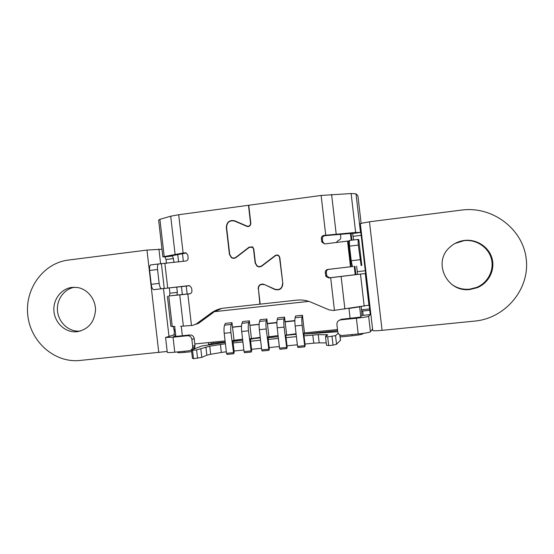 <?xml version="1.0" encoding="UTF-8"?>
<svg xmlns="http://www.w3.org/2000/svg" width="554" height="554" viewBox="0 0 554 554"><rect width="100%" height="100%" fill="white"/><g stroke="black" fill="none" stroke-linecap="round" stroke-linejoin="round"><path stroke-width="0.83" d="M80.565 331.022L78.156 331.147C67.678 331.084 58.309 321.736 57.464 310.621C56.494 299.513 64.243 288.876 74.582 287.249M382.08 330.336L475.907 320.967C506.342 317.546 530.233 288.253 526.155 258.351C522.519 228.393 491.987 205.922 461.669 210.07L369.47 221.794L360.315 223.518L372.738 330.482C372.953 330.932 376.069 330.883 382.08 330.336L369.47 221.794M337.615 330.655L303.821 334.055M278.205 336.638L268.053 337.663M242.707 340.211L232.929 341.202M225.201 341.977L213.276 343.175L213.151 342.116M158.79 352.6L146.969 250.076L68.26 260.082C43.316 263.115 24.681 288.918 27.783 315.302C30.525 341.714 54.375 362.912 79.402 360.516L167.19 351.458M454.931 243.497L463.996 240.658C476.08 239.148 488.282 247.112 491.329 258.628C494.487 270.11 487.866 282.942 476.551 287.429L469.647 289.16C462.909 289.777 456.849 288.122 451.482 284.195M470.159 289.458C447.258 292.928 432.425 262.638 449.481 247.541C453.65 243.559 458.643 241.191 464.453 240.436C476.669 238.906 489.009 246.959 492.084 258.593C495.276 270.207 488.58 283.17 477.146 287.713L470.159 289.458M146.969 250.076L161.983 249.238M72.013 287.381L77.588 287.519C87.65 289.16 95.683 299.278 95.51 310.185C94.381 322.31 88.245 329.485 77.11 331.714L74.804 331.825C64.084 331.763 54.548 322.047 53.897 310.656C53.108 299.271 61.369 288.592 72.013 287.381M336.146 242.52L338.459 240.311C340.038 239.951 340.821 238.961 340.793 237.341L340.433 234.217M211.095 342.324L211.282 343.958L213.276 343.175M208.567 344.235L211.282 343.958M208.602 344.567L208.373 342.594M225.409 343.743L209.737 346.181L196.594 349.906L192.55 350.308L191.469 349.962L201.725 346.021L225.256 342.42M232.964 341.472L242.714 340.267M233.137 342.968L242.915 341.984M250.616 341.216L260.581 340.211M268.261 339.443L278.413 338.425M286.065 337.656L296.404 336.624M304.028 335.856L318.238 334.623L319.194 342.857L326.23 342.891M332.026 336.444L333.037 345.142L336.548 344.263L335.544 335.62L327.691 336.874L325.503 336.617L327.816 334.81L318.238 334.623M335.544 335.62L338.252 333.293M337.739 331.749L303.827 334.09M278.212 336.7L268.06 337.725M253.497 338.037L252.839 338.813L250.401 339.304M253.247 338.626L260.318 337.912L253.247 338.626M194.828 343.965L225.076 340.911M242.583 339.138L232.846 340.495L234.203 352.192L233.698 353.75L230.914 332.601C230.533 328.91 230.658 326.188 231.281 324.436L232.008 322.677L225.367 323.377L224.612 325.143C223.961 326.888 223.823 329.609 224.197 333.293L226.51 353.32L233.234 352.663M260.255 337.358L250.332 338.729L251.689 350.481L251.246 352.039L248.476 330.786C248.088 327.082 248.171 324.353 248.725 322.601L249.376 320.842L242.68 321.549L241.994 323.314C241.419 325.06 241.315 327.788 241.703 331.486L244.03 351.61L250.803 350.945M278.08 335.558L267.97 336.95L269.341 348.757L268.953 350.315L266.197 328.965C265.809 325.24 265.851 322.504 266.336 320.752L266.903 318.993L260.145 319.706L259.542 321.465C259.037 323.217 258.974 325.953 259.362 329.665L261.703 349.879L268.545 349.214M296.071 333.737L285.774 335.149L287.145 347.012L286.82 348.57L284.084 327.123C283.69 323.384 283.69 320.634 284.098 318.889L284.59 317.13L277.769 317.851L277.249 319.61C276.813 321.355 276.792 324.097 277.187 327.829L279.535 348.141L286.439 347.462M337.49 329.554L304.478 332.892L303.737 333.335L305.115 345.253L304.852 346.818L302.138 325.26C301.729 321.507 301.695 318.751 302.027 316.999L302.429 315.247L295.552 315.974L295.116 317.726C294.749 319.478 294.77 322.227 295.171 325.981L297.533 346.375L304.499 345.696M221.704 308.446L214.599 311.646L308.834 301.383M192.57 347.78L194.703 347.483L194.842 348.667M191.379 349.789L192.099 349.719M175.77 335.856L173.679 336.5L175.549 336.43L190.237 334.935C192.439 335.135 193.768 336.368 194.212 338.619L191.878 339.408L192.667 346.264C192.716 348.778 191.559 350.28 189.191 350.765L174.766 352.199L173.042 337.199L165.577 337.455L173.513 335.045C174.198 334.561 174.448 333.148 174.247 330.807L173.243 326.514M165.591 337.573L167.28 352.261C167.169 352.697 169.662 352.676 174.766 352.199M191.67 351.679L184.281 352.406L184.15 351.264M194.489 345.585L194.703 347.483L193.173 349.304M232.008 322.677L232.451 327.241L241.502 326.292M241.509 326.14L232.514 327.082M249.376 320.842L249.84 325.399L259.127 324.429M259.133 324.298L249.889 325.267M266.903 318.993L267.319 323.737L276.903 322.733M276.91 322.442L267.416 323.432M284.59 317.13L285.019 321.888L294.853 320.863M294.853 320.572L285.102 321.59M304.478 332.892L302.429 315.247M214.599 311.646L211.219 313.017L196.241 323.979L192.515 325.42L180.618 326.278M196.241 323.979L198.526 323.342L213.366 312.491M198.526 323.342L195.576 324.415M233.698 353.75L226.995 354.408L226.51 353.32M234.01 340.004L232.535 327.234M251.246 352.039L244.48 352.697L244.03 351.61M251.391 338.252L249.902 325.392M268.953 350.315L262.125 350.98L261.703 349.879M268.925 336.479L267.45 323.723M286.82 348.57L279.929 349.242L279.535 348.141M286.619 334.692L285.137 321.874M304.852 346.818L297.9 347.497L297.533 346.375M339.941 334.99L340.294 336.95L352.129 335.779C358.175 335.128 361.72 334.498 362.773 333.903L363.195 333.383M372.558 328.944L370.453 331.832C369.255 332.504 365.176 333.217 358.216 333.965L341.79 335.537C339.519 335.218 338.169 333.937 337.732 331.687L336.908 324.575C336.867 321.964 338.12 320.392 340.682 319.866L341.534 319.249L360.142 317.151L360.765 316.59L359.636 306.847M359.629 306.847L360.765 316.59L362.018 315.455L370.28 314.596L368.645 316.279C367.434 316.826 363.348 317.484 356.395 318.245L340.682 319.866M361.097 223.158L357.919 195.777L356 193.81L351.125 193.54L321.126 195.451L248.739 205.25L250.823 223.248C250.616 225.817 249.286 226.849 246.828 226.337L234.674 221.094C229.688 220.07 226.995 222.168 226.586 227.389L229.716 254.48L231.579 257.458C233.089 258.303 234.557 258.226 235.983 257.243L249.231 247.063L252.79 247.146L253.808 249.065L255.415 262.998L257.125 265.878C258.69 266.848 260.235 266.82 261.758 265.781L275.186 255.574C276.522 254.715 277.789 254.805 278.994 255.851L279.825 257.596L282.831 283.586L279.548 257.631L278.794 256.045C277.706 255.11 276.557 255.027 275.352 255.803L261.924 266.01C260.297 267.111 258.649 267.146 256.98 266.114L255.145 263.025L253.531 249.099L252.61 247.361L249.39 247.292L236.143 257.465C234.626 258.517 233.061 258.6 231.447 257.7L229.446 254.515L226.316 227.424C226.738 221.96 229.564 219.758 234.785 220.831L246.939 226.08C249.162 226.538 250.36 225.61 250.547 223.283L248.469 205.285L178.693 214.73L170.694 216.205L159.905 219.322L158.624 220.097L162.848 256.731M349.408 240.478L349.526 246.149L351.215 260.74L352.399 266.536L353.14 266.481L327.781 269.445C326.084 269.819 325.253 270.871 325.281 272.61L325.932 276.474L328.764 277.956L365.612 273.475L360.841 232.472L355.647 232.458L323.834 235.408C322.144 235.789 321.313 236.856 321.341 238.594L322.393 238.836C322.366 237.112 323.19 236.059 324.859 235.679L352.212 233.338L352.614 233.497L353.584 239.951M365.28 273.558L370.28 314.596L362.018 315.455L361.194 306.611M362.718 311.016L363.216 315.337M365.474 270.719L357.268 271.668L356.624 266.114M357.268 271.668L357.365 274.431L329.741 277.783L326.943 276.314L326.299 272.492C326.264 270.774 327.089 269.729 328.764 269.362L327.781 269.445M264.459 284.562L274.929 289.52C279.784 290.594 282.422 288.613 282.831 283.586M263.939 284.638C260.532 283.89 258.683 285.282 258.406 288.821L259.902 304.174L223.788 308.135C219.169 308.668 214.98 310.295 211.219 313.017M368.95 305.192L333.335 310.503L329.09 309.866L310.953 302.179C306.445 300.303 301.785 299.61 296.986 300.116L260.179 304.146L258.406 288.821M349.221 240.893L324.817 243.912L321.839 242.126L321.341 238.594M234.522 257.942L235.09 258.053M322.393 238.836L322.719 241.641L321.666 241.426M324.499 243.933L322.719 241.641M347.58 241.426L349.2 241.225M352.399 266.536L328.764 269.362M263.288 284.126L262.631 284.313M278.004 289.666L279.036 289.7M277.81 255.124L277.291 255.29M260.338 266.474L261.017 266.536M252.07 246.703L251.634 246.849M235.582 221.178L234.577 221.046M247.631 226.267L248.282 226.551M358.791 239.695L358.05 239.418L358.313 245.083L361.132 265.518M349.671 308.349L359.553 306.861M339.11 320.344L341.534 319.249M166.47 263.385L166.02 259.521L173.471 258.593L172.363 255.983L170.764 255.927L186.262 253.012M173.471 258.593L173.914 262.471M176.754 287.062L177.363 292.36L169.912 293.218L169.392 295.919L176.927 295.047L177.363 292.36M190.147 293.738L176.871 295.06M259.681 266.578L260.359 266.758M278.309 255.339L277.789 255.415M278.974 289.423L279.978 289.278M262.596 284.029L261.959 284.32M189.053 285.629L153.707 289.673C152.551 289.458 151.72 287.678 151.214 284.327L149.622 270.47C149.351 267.395 149.698 265.553 150.646 264.944L150.979 264.902M248.739 226.447L247.963 226.288M234.647 220.776L233.809 220.797M233.961 258.032L234.522 258.226M282.554 283.613C282.166 288.399 279.659 290.282 275.04 289.264L264.05 284.382C260.408 283.579 258.434 285.068 258.129 288.849M178.693 214.73L183.111 253.019L185.694 252.825M164.898 263.579L167.724 288.08L161.588 288.752C160.466 288.537 159.649 286.75 159.15 283.392L157.551 269.507C157.281 266.426 157.606 264.583 158.527 263.974L185.825 261.01C187.397 260.643 188.173 259.625 188.138 257.942L187.82 255.207L186.31 253.039L184.877 252.797M167.724 288.08L189.703 285.732L191.615 288.073L191.933 290.815C191.961 292.491 191.192 293.509 189.613 293.855L169.392 295.919M169.912 293.218L169.302 287.928M183.111 253.019L162.862 256.827L164.891 256.911L166.02 259.521M191.878 339.408C191.428 337.137 190.091 335.89 187.868 335.689L173.042 337.199M194.212 338.619L194.994 345.398L194.703 347.483M177.626 351.915L177.689 352.448C177.599 352.836 179.801 352.822 184.281 352.406M174.932 326.458L170.881 326.389L167.398 296.217M336.548 344.263L340.481 340.198M333.037 345.142L328.702 345.558L326.507 345.239L325.503 336.617M312.781 334.976L313.737 343.175L319.194 342.857M313.737 343.175L304.977 344.041M297.353 344.789L287.007 345.8M279.354 346.555L269.196 347.552M261.516 348.307L251.551 349.283M243.843 350.038L234.065 351.001M220.423 344.422L221.351 352.455L226.337 351.769M221.351 352.455L210.672 354.283L206.843 355.176L201.801 357.378L193.519 358.701L192.432 358.286L191.469 349.962M327.691 336.874L328.702 345.558M200.839 349.027L201.801 357.378M196.594 349.906L197.563 358.306M192.55 350.308L193.519 358.701M168.984 336.389L163.472 288.599M160.625 263.919L158.915 249.092M182.474 253.552L183.367 261.308M186.213 285.961L187.148 294.07M350.412 233.393L351.208 240.242M354.241 266.391L355.211 274.736M355.869 274.652L354.899 266.315M351.866 240.166L351.077 233.345M296.134 334.297L285.795 335.343L296.134 334.297M191.068 350.045L191.552 349.858M350.107 318.363L348.958 308.46M182.356 335.731L181.269 326.258M231.281 324.436L224.612 325.143M230.914 332.601L224.197 333.293M248.725 322.601L241.994 323.314M248.476 330.786L241.703 331.486M284.098 318.889L277.249 319.61M284.084 327.123L277.187 327.829M302.027 316.999L295.116 317.726M302.138 325.26L295.171 325.981M266.336 320.752L259.542 321.465M266.197 328.965L259.362 329.665M356.395 318.245L358.216 333.965M370.453 331.832L368.645 316.279L370.467 331.818M356.021 193.824L360.488 232.306L356 193.81M365.598 273.489L357.365 274.431M328.764 277.956L329.741 277.783M361.36 235.298L353.161 236.316M360.841 232.472L352.614 233.497M323.834 235.408L324.859 235.679M351.125 193.54L355.647 232.458M331.597 194.447L336.195 234.058M321.126 195.451L325.731 235.166M330.669 277.741L334.45 310.385M350.523 266.799L347.545 241.122M236.419 257.25L235.983 257.243M348.327 241.336L351.278 266.709M247.97 226.565L246.828 226.337M236.087 221.392L234.674 221.094M349.373 240.471L358.064 239.397M361.783 265.477L358.784 239.633M351.215 260.74L360.01 259.701M358.313 245.083L349.526 246.149M326.299 272.492L325.281 272.61M325.613 275.442L326.625 275.296M361.845 311.106L370.065 310.247M361.686 309.748L369.906 308.883M352.129 335.779L351.991 334.581M341.119 276.515L344.893 309.077M360.488 274.175L364.2 306.161M275.442 289.423L274.929 289.52M262.236 265.775L261.758 265.781M249.667 247.105L249.231 247.063M182.349 294.562L181.421 286.515M178.582 261.897L177.723 254.48M187.848 294.056L191.476 325.53M179.773 294.95L183.381 326.188M172.363 255.983L164.891 256.911M158.596 263.953L150.854 264.902M161.588 288.752L153.707 289.673M164.247 288.475L161.415 263.912M159.15 283.392L151.214 284.327M157.551 269.507L149.622 270.47M170.694 216.205L175.078 254.217M159.905 219.322L164.178 256.37M192.667 346.264L194.994 345.398M168.762 296.085L172.273 326.541M174.095 329.512L175.029 329.415M175.182 330.71L174.247 330.807M173.513 335.045L175.653 334.824L173.492 335.052M189.828 334.955L187.453 335.71M340.481 340.44L339.837 334.935M326.036 334.547L326.216 336.063M209.737 346.181L210.672 354.283M205.901 347.019L206.843 355.176M74.804 331.825L78.156 331.147M477.146 287.713L476.551 287.429M365.612 273.475L357.378 274.417M322.892 242.333L321.839 242.126M349.318 240.491L358.05 239.418M325.932 276.474L326.943 276.314M365.266 273.558L368.936 305.199M279.181 256.066L278.794 256.045M257.485 266.1L256.98 266.114M253.046 247.396L252.61 247.361M169.448 295.905L176.927 295.047M158.527 263.974L150.646 264.944M175.84 336.403L174.711 326.631M190.237 334.935L187.868 335.689M340.509 340.405L339.879 334.955"/></g></svg>
